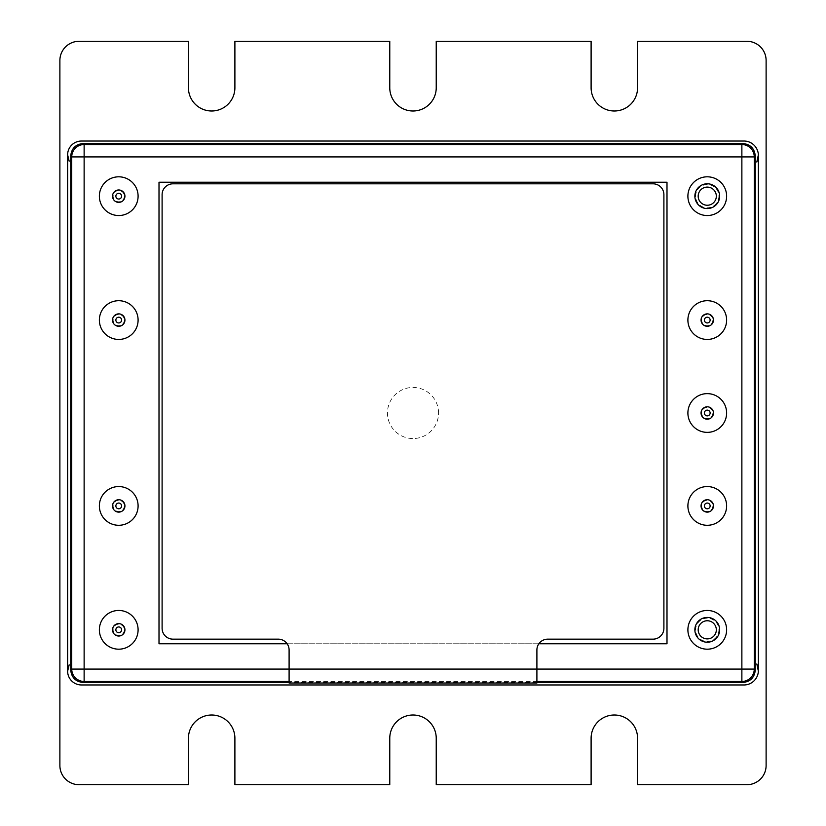 <?xml version="1.0" encoding="UTF-8"?>
<svg xmlns="http://www.w3.org/2000/svg" width="826" height="826" viewBox="0 0 826 826"><rect width="100%" height="100%" fill="white"/><g stroke="black" fill="none" stroke-linecap="round" stroke-linejoin="round"><path stroke-width="0.62" stroke-dasharray="4.13 3.1" d="M438.554 413A25.554 25.554 0 0 0 400.228 390.874A25.554 25.554 0 0 0 400.228 435.126A25.554 25.554 0 0 0 438.554 413M666.995 643.764L159.005 643.764M538.872 643.764L287.128 643.764M718.878 629.825A11.616 11.616 0 0 1 701.45 639.882A11.616 11.616 0 0 1 701.45 619.768A11.616 11.616 0 0 1 718.878 629.825M726.622 629.825A19.359 19.359 0 0 1 697.578 646.593A19.359 19.359 0 0 1 697.578 613.057A19.359 19.359 0 0 1 726.622 629.825M124.313 320.075A5.575 5.575 0 0 1 115.95 324.907A5.575 5.575 0 0 1 115.95 315.243A5.575 5.575 0 0 1 124.313 320.075M138.097 320.075A19.359 19.359 0 0 1 109.053 336.843A19.359 19.359 0 0 1 109.053 303.307A19.359 19.359 0 0 1 138.097 320.075M712.838 505.925A5.575 5.575 0 0 1 704.475 510.757A5.575 5.575 0 0 1 704.475 501.093A5.575 5.575 0 0 1 712.838 505.925M726.622 505.925A19.359 19.359 0 0 1 697.578 522.693A19.359 19.359 0 0 1 697.578 489.157A19.359 19.359 0 0 1 726.622 505.925M124.313 505.925A5.575 5.575 0 0 1 115.95 510.757A5.575 5.575 0 0 1 115.95 501.093A5.575 5.575 0 0 1 124.313 505.925M138.097 505.925A19.359 19.359 0 0 1 109.053 522.693A19.359 19.359 0 0 1 109.053 489.157A19.359 19.359 0 0 1 138.097 505.925M124.313 196.175A5.575 5.575 0 0 1 115.95 201.007A5.575 5.575 0 0 1 115.95 191.343A5.575 5.575 0 0 1 124.313 196.175M138.097 196.175A19.359 19.359 0 0 1 109.053 212.943A19.359 19.359 0 0 1 109.053 179.407A19.359 19.359 0 0 1 138.097 196.175M712.838 320.075A5.575 5.575 0 0 1 704.475 324.907A5.575 5.575 0 0 1 704.475 315.243A5.575 5.575 0 0 1 712.838 320.075M726.622 320.075A19.359 19.359 0 0 1 697.578 336.843A19.359 19.359 0 0 1 697.578 303.307A19.359 19.359 0 0 1 726.622 320.075M124.313 629.825A5.575 5.575 0 0 1 115.95 634.657A5.575 5.575 0 0 1 115.95 624.993A5.575 5.575 0 0 1 124.313 629.825M138.097 629.825A19.359 19.359 0 0 1 109.053 646.593A19.359 19.359 0 0 1 109.053 613.057A19.359 19.359 0 0 1 138.097 629.825M712.838 413A5.575 5.575 0 0 1 704.475 417.832A5.575 5.575 0 0 1 704.475 408.168A5.575 5.575 0 0 1 712.838 413M726.622 413A19.359 19.359 0 0 1 697.578 429.768A19.359 19.359 0 0 1 697.578 396.232A19.359 19.359 0 0 1 726.622 413M718.878 196.175A11.616 11.616 0 0 1 701.45 206.232A11.616 11.616 0 0 1 701.45 186.118A11.616 11.616 0 0 1 718.878 196.175M726.622 196.175A19.359 19.359 0 0 1 697.578 212.943A19.359 19.359 0 0 1 697.578 179.407A19.359 19.359 0 0 1 726.622 196.175M536.9 682.482L289.1 682.482M719.653 196.175A12.39 12.39 0 0 0 701.067 185.447A12.39 12.39 0 0 0 701.067 206.903A12.39 12.39 0 0 0 719.653 196.175M124.932 196.258A6.195 6.195 0 0 0 115.712 190.765A6.195 6.195 0 0 0 115.568 201.503A6.195 6.195 0 0 0 124.932 196.258M719.456 627.615A12.39 12.39 0 0 0 699.25 620.378A12.39 12.39 0 0 0 703.081 641.492A12.39 12.39 0 0 0 719.456 627.615M124.932 320.158A6.195 6.195 0 0 0 115.712 314.665A6.195 6.195 0 0 0 115.568 325.403A6.195 6.195 0 0 0 124.932 320.158M124.932 506.008A6.195 6.195 0 0 0 115.712 500.515A6.195 6.195 0 0 0 115.568 511.253A6.195 6.195 0 0 0 124.932 506.008M713.457 413.083A6.195 6.195 0 0 0 704.237 407.59A6.195 6.195 0 0 0 704.093 418.328A6.195 6.195 0 0 0 713.457 413.083M713.457 320.158A6.195 6.195 0 0 0 704.237 314.665A6.195 6.195 0 0 0 704.093 325.403A6.195 6.195 0 0 0 713.457 320.158M713.457 506.008A6.195 6.195 0 0 0 704.237 500.515A6.195 6.195 0 0 0 704.093 511.253A6.195 6.195 0 0 0 713.457 506.008M124.932 629.908A6.195 6.195 0 0 0 115.712 624.415A6.195 6.195 0 0 0 115.568 635.153A6.195 6.195 0 0 0 124.932 629.908M637.569 87.763L637.569 41.3L746.91 41.3A19.204 19.204 0 0 1 766.115 60.505L766.115 765.495A19.204 19.204 0 0 1 746.91 784.7L637.569 784.7L637.569 738.237A23.231 23.231 0 0 0 614.337 715.006A23.231 23.231 0 0 0 591.106 738.237L591.106 784.7L436.231 784.7L436.231 738.237A23.231 23.231 0 0 0 413 715.006A23.231 23.231 0 0 0 389.769 738.237L389.769 784.7L234.894 784.7L234.894 738.237A23.231 23.231 0 0 0 211.662 715.006A23.231 23.231 0 0 0 188.431 738.237L188.431 784.7L79.089 784.7A19.204 19.204 0 0 1 59.885 765.495L59.885 60.505A19.204 19.204 0 0 1 79.089 41.3L188.431 41.3L188.431 87.763A23.231 23.231 0 0 0 211.662 110.994A23.231 23.231 0 0 0 234.894 87.763L234.894 41.3L389.769 41.3L389.769 87.763A23.231 23.231 0 0 0 413 110.994A23.231 23.231 0 0 0 436.231 87.763L436.231 41.3L591.106 41.3L591.106 87.763A23.231 23.231 0 0 0 614.337 110.994A23.231 23.231 0 0 0 637.569 87.763M758.371 156.155L758.371 154.823M758.371 671.177L758.371 669.845M289.1 649.99L289.1 683.019L536.9 683.019L536.9 649.99A10.841 10.841 0 0 1 547.741 639.148L653.056 639.148A10.841 10.841 0 0 0 663.898 628.307L663.898 194.657A10.841 10.841 0 0 0 653.056 183.816L172.944 183.816A10.841 10.841 0 0 0 162.102 194.657L162.102 628.307A10.841 10.841 0 0 0 172.944 639.148L278.259 639.148A10.841 10.841 0 0 1 289.1 649.99M289.1 683.019L289.1 681.471L536.9 681.471L536.9 683.019M536.9 669.081L289.1 669.081"/><path stroke-width="1.24" d="M287.128 643.764L159.005 643.764L159.005 182.236L666.995 182.236L666.995 643.764L538.872 643.764M159.005 643.764L159.005 182.236L666.995 182.236L666.995 643.764M726.622 629.825A19.359 19.359 0 0 1 697.578 646.593A19.359 19.359 0 0 1 697.578 613.057A19.359 19.359 0 0 1 726.622 629.825M138.097 320.075A19.359 19.359 0 0 1 109.053 336.843A19.359 19.359 0 0 1 109.053 303.307A19.359 19.359 0 0 1 138.097 320.075M726.622 505.925A19.359 19.359 0 0 1 697.578 522.693A19.359 19.359 0 0 1 697.578 489.157A19.359 19.359 0 0 1 726.622 505.925M138.097 505.925A19.359 19.359 0 0 1 109.053 522.693A19.359 19.359 0 0 1 109.053 489.157A19.359 19.359 0 0 1 138.097 505.925M138.097 196.175A19.359 19.359 0 0 1 109.053 212.943A19.359 19.359 0 0 1 109.053 179.407A19.359 19.359 0 0 1 138.097 196.175M726.622 320.075A19.359 19.359 0 0 1 697.578 336.843A19.359 19.359 0 0 1 697.578 303.307A19.359 19.359 0 0 1 726.622 320.075M138.097 629.825A19.359 19.359 0 0 1 109.053 646.593A19.359 19.359 0 0 1 109.053 613.057A19.359 19.359 0 0 1 138.097 629.825M726.622 413A19.359 19.359 0 0 1 697.578 429.768A19.359 19.359 0 0 1 697.578 396.232A19.359 19.359 0 0 1 726.622 413M726.622 196.175A19.359 19.359 0 0 1 697.578 212.943A19.359 19.359 0 0 1 697.578 179.407A19.359 19.359 0 0 1 726.622 196.175M289.1 682.482L83.116 682.482C75.641 681.698 71.511 677.568 70.726 670.092L70.726 155.907C71.511 148.432 75.641 144.302 83.116 143.517L84.128 144.529L741.872 144.529A12.39 12.39 45 0 1 754.262 156.919L741.872 156.919L741.872 669.081L289.1 669.081L289.1 683.019L536.9 683.019L536.9 649.99A10.841 10.841 0 0 1 547.741 639.148L653.056 639.148A10.841 10.841 0 0 0 663.898 628.307L663.898 194.657A10.841 10.841 0 0 0 653.056 183.816L172.944 183.816A10.841 10.841 0 0 0 162.102 194.657L162.102 628.307A10.841 10.841 0 0 0 172.944 639.148L278.259 639.148A10.841 10.841 0 0 1 289.1 649.99L289.1 669.081L84.128 669.081L84.128 156.919L71.738 156.919A12.39 12.39 -45 0 1 84.128 144.529L84.128 156.919L741.872 156.919L741.872 144.529L742.884 143.517C750.359 144.302 754.489 148.432 755.274 155.907L755.274 670.092C754.489 677.568 750.359 681.698 742.884 682.482L536.9 682.482M70.726 670.092L71.738 669.081L84.128 669.081L84.128 681.471A12.39 12.39 -135 0 1 71.738 669.081L71.738 156.919L70.726 155.907M83.116 143.517L742.884 143.517M742.884 682.482L741.872 681.471L741.872 669.081L754.262 669.081A12.39 12.39 135 0 1 741.872 681.471L536.9 681.471M716.328 196.175A9.065 9.065 0 0 0 702.73 188.318A9.065 9.065 0 0 0 702.73 204.032A9.065 9.065 0 0 0 716.328 196.175M719.653 196.175A12.39 12.39 0 0 0 701.067 185.447A12.39 12.39 0 0 0 701.067 206.903A12.39 12.39 0 0 0 719.653 196.175M124.932 196.258A6.195 6.195 0 0 0 115.712 190.765A6.195 6.195 0 0 0 115.568 201.503A6.195 6.195 0 0 0 124.932 196.258M121.608 196.216A2.87 2.87 0 0 0 117.333 193.666A2.87 2.87 0 0 0 117.271 198.643A2.87 2.87 0 0 0 121.608 196.216M716.183 628.204A9.065 9.065 0 0 0 701.398 622.907A9.065 9.065 0 0 0 704.206 638.364A9.065 9.065 0 0 0 716.183 628.204M719.456 627.615A12.39 12.39 0 0 0 699.25 620.378A12.39 12.39 0 0 0 703.081 641.492A12.39 12.39 0 0 0 719.456 627.615M124.932 320.158A6.195 6.195 0 0 0 115.712 314.665A6.195 6.195 0 0 0 115.568 325.403A6.195 6.195 0 0 0 124.932 320.158M121.608 320.116A2.87 2.87 0 0 0 117.333 317.566A2.87 2.87 0 0 0 117.271 322.543A2.87 2.87 0 0 0 121.608 320.116M124.932 506.008A6.195 6.195 0 0 0 115.712 500.515A6.195 6.195 0 0 0 115.568 511.253A6.195 6.195 0 0 0 124.932 506.008M121.608 505.966A2.87 2.87 0 0 0 117.333 503.416A2.87 2.87 0 0 0 117.271 508.393A2.87 2.87 0 0 0 121.608 505.966M713.457 413.083A6.195 6.195 0 0 0 704.237 407.59A6.195 6.195 0 0 0 704.093 418.328A6.195 6.195 0 0 0 713.457 413.083M710.133 413.041A2.87 2.87 0 0 0 705.858 410.491A2.87 2.87 0 0 0 705.796 415.468A2.87 2.87 0 0 0 710.133 413.041M713.457 320.158A6.195 6.195 0 0 0 704.237 314.665A6.195 6.195 0 0 0 704.093 325.403A6.195 6.195 0 0 0 713.457 320.158M710.133 320.116A2.87 2.87 0 0 0 705.858 317.566A2.87 2.87 0 0 0 705.796 322.543A2.87 2.87 0 0 0 710.133 320.116M713.457 506.008A6.195 6.195 0 0 0 704.237 500.515A6.195 6.195 0 0 0 704.093 511.253A6.195 6.195 0 0 0 713.457 506.008M710.133 505.966A2.87 2.87 0 0 0 705.858 503.416A2.87 2.87 0 0 0 705.796 508.393A2.87 2.87 0 0 0 710.133 505.966M124.932 629.908A6.195 6.195 0 0 0 115.712 624.415A6.195 6.195 0 0 0 115.568 635.153A6.195 6.195 0 0 0 124.932 629.908M121.608 629.866A2.87 2.87 0 0 0 117.333 627.316A2.87 2.87 0 0 0 117.271 632.293A2.87 2.87 0 0 0 121.608 629.866M637.569 87.763L637.569 41.3L746.91 41.3A19.204 19.204 0 0 1 766.115 60.505L766.115 765.495A19.204 19.204 0 0 1 746.91 784.7L637.569 784.7L637.569 738.237A23.231 23.231 0 0 0 614.337 715.006A23.231 23.231 0 0 0 591.106 738.237L591.106 784.7L436.231 784.7L436.231 738.237A23.231 23.231 0 0 0 413 715.006A23.231 23.231 0 0 0 389.769 738.237L389.769 784.7L234.894 784.7L234.894 738.237A23.231 23.231 0 0 0 211.662 715.006A23.231 23.231 0 0 0 188.431 738.237L188.431 784.7L79.089 784.7A19.204 19.204 0 0 1 59.885 765.495L59.885 60.505A19.204 19.204 0 0 1 79.089 41.3L188.431 41.3L188.431 87.763A23.231 23.231 0 0 0 211.662 110.994A23.231 23.231 0 0 0 234.894 87.763L234.894 41.3L389.769 41.3L389.769 87.763A23.231 23.231 0 0 0 413 110.994A23.231 23.231 0 0 0 436.231 87.763L436.231 41.3L591.106 41.3L591.106 87.763A23.231 23.231 0 0 0 614.337 110.994A23.231 23.231 0 0 0 637.569 87.763M758.371 671.177A14.465 14.465 0 0 1 744.587 684.96A14.465 14.465 0 0 0 758.371 671.177L756.822 663.97L758.371 669.845L758.371 156.155L756.822 162.03L758.371 154.823A14.465 14.465 0 0 0 744.587 141.04A14.465 14.465 0 0 1 758.371 154.823M744.587 684.96L81.413 684.96A13.784 13.784 0 0 1 67.629 671.177L67.629 154.823A13.784 13.784 0 0 1 81.413 141.04L744.587 141.04M67.629 154.823L69.177 161.173L67.629 154.823A13.784 13.784 0 0 1 81.413 141.04M81.413 684.96A13.784 13.784 0 0 1 67.629 671.177L69.177 664.827L67.629 671.177M289.1 681.471L84.128 681.471L83.116 682.482M755.274 155.907L754.262 156.919L754.262 669.081L755.274 670.092"/></g></svg>
